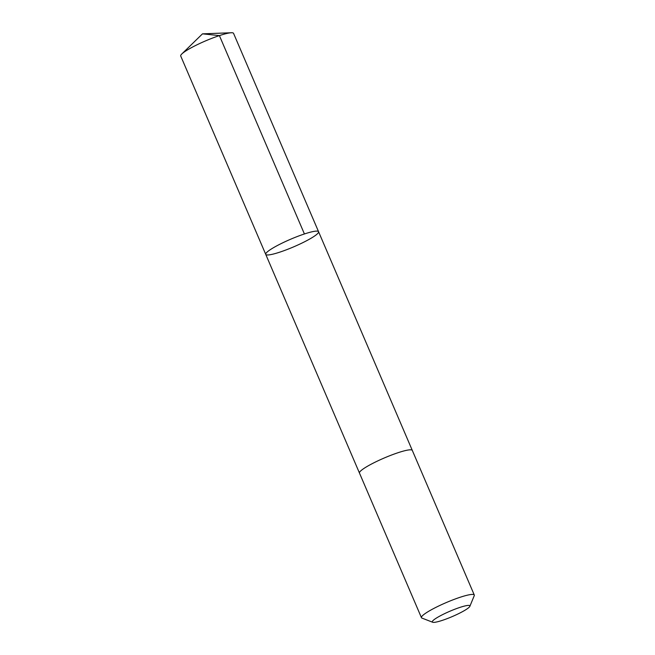 <?xml version="1.0" encoding="UTF-8"?>
<svg xmlns="http://www.w3.org/2000/svg" width="655" height="655" viewBox="0 0 655 655"><rect width="100%" height="100%" fill="white"/><g stroke="black" fill="none" stroke-linecap="round" stroke-linejoin="round"><path stroke-width="0.98" d="M278.416 252.593A28.746 4.102 -23.2 0 1 265.733 254.369A28.746 4.102 -23.2 0 1 290.542 239.272A28.746 4.102 -23.2 0 1 318.576 231.723A28.746 4.102 -23.2 0 1 305.836 241.13A28.746 4.102 -23.2 0 1 278.416 252.593M233.557 33.356A28.746 4.102 156.8 0 0 231.346 32.75A28.746 4.102 156.8 0 0 220.874 35.124A28.746 4.102 156.8 0 0 181.803 53.98A28.746 4.102 156.8 0 0 180.714 56.003L265.733 254.369A28.746 4.102 -23.2 0 1 290.542 239.272A28.746 4.102 -23.2 0 1 318.576 231.723L233.557 33.356M469.864 606.309L474.245 595.682A28.746 4.102 156.8 0 0 474.285 595.018L412.314 450.427A28.746 4.102 156.8 0 0 399.632 452.196A28.746 4.102 156.8 0 0 372.212 463.658A28.746 4.102 156.8 0 0 359.472 473.074L421.443 617.665A28.746 4.102 156.8 0 0 421.951 618.091L432.668 622.25A20.444 2.915 156.8 0 0 452.253 616.576A20.444 2.915 156.8 0 0 469.864 606.309A20.444 2.915 156.8 0 0 460.874 607.095A20.444 2.915 156.8 0 0 440.234 615.856A20.444 2.915 156.8 0 0 432.668 622.25M474.285 595.018A28.746 4.102 156.8 0 0 461.603 596.795A28.746 4.102 156.8 0 0 434.183 608.258A28.746 4.102 156.8 0 0 421.443 617.665M304.419 233.966L219.4 35.599L202.493 33.847L181.803 53.98M202.493 33.847L231.346 32.75M412.282 450.37L318.576 231.723M359.448 473.016L265.733 254.369"/></g></svg>
